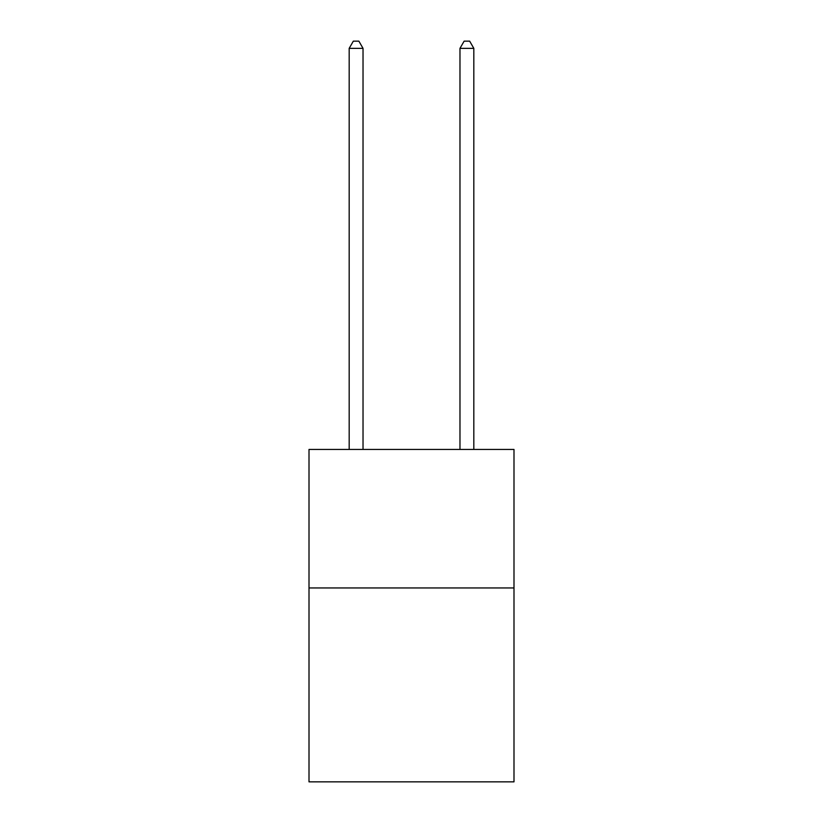 <?xml version="1.0" encoding="UTF-8"?>
<svg xmlns="http://www.w3.org/2000/svg" width="823" height="823" viewBox="0 0 823 823"><rect width="100%" height="100%" fill="white"/><g stroke="black" fill="none" stroke-linecap="round" stroke-linejoin="round"><path stroke-width="1.23" d="M513.994 587.951L513.994 781.85L309.006 781.85L309.006 449.451L513.994 449.451L513.994 587.951L309.006 587.951M363.025 449.451L363.025 48.351L349.178 48.351L349.178 449.451M349.178 48.351L353.334 41.15L358.869 41.15L363.025 48.351M473.822 449.451L473.822 48.351L459.975 48.351L459.975 449.451M459.975 48.351L464.131 41.15L469.666 41.15L473.822 48.351"/></g></svg>
